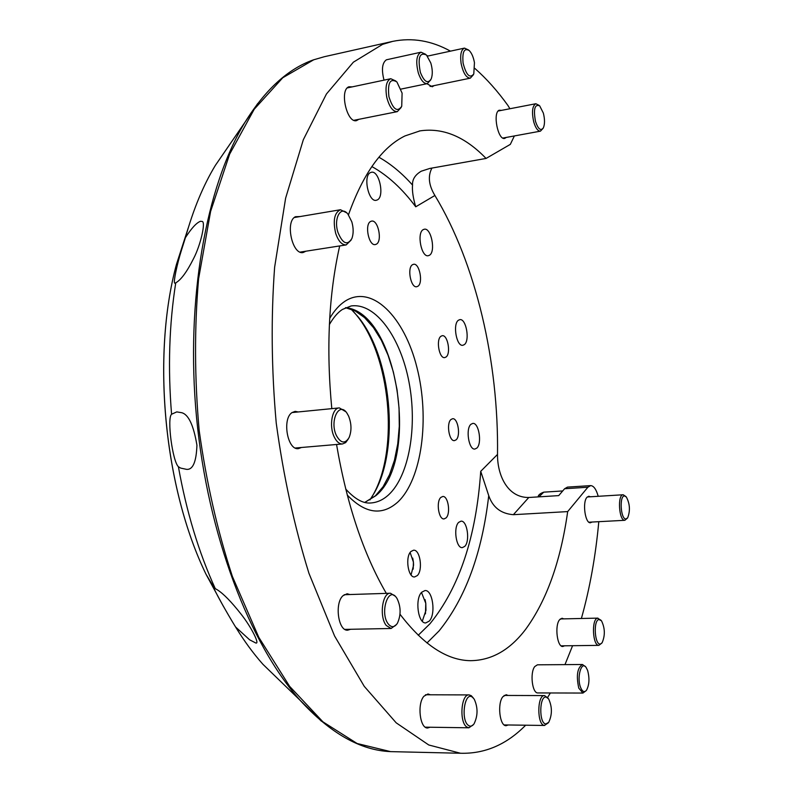 <?xml version="1.0" encoding="UTF-8"?>
<svg xmlns="http://www.w3.org/2000/svg" width="793" height="793" viewBox="0 0 793 793"><rect width="100%" height="100%" fill="white"/><g stroke="black" fill="none" stroke-linecap="round" stroke-linejoin="round"><path stroke-width="1.19" d="M245.176 121.963L215.369 165.38C203.266 185.344 193.284 209.421 185.443 237.613L181.379 250.479C177.057 264.059 173.389 281.941 174.589 282.923L175.075 283.428L175.749 282.833C169.187 324.337 167.799 368.14 171.575 414.243L176.77 411.894L181.756 412.717C188.556 414.521 193.611 425.345 196.932 445.2C196.337 461.922 192.877 469.971 186.543 469.347L180.675 468.098L178.395 466.73C186.474 511.792 198.765 552.424 215.26 588.604L217.48 589.913C223.586 593.828 231.437 601.887 241.032 614.089C251.53 627.352 260.173 644.798 255.693 642.954L249.617 639.802L235.571 626.985C244.274 641.15 253.403 653.591 262.949 664.326L299.952 700.13C249.716 643.817 207.806 535.315 196.555 417.624C185.364 299.932 206.081 186.196 244.878 122.459L257.695 103.556M215.26 588.604L213.961 587.425C212.227 587.088 228.106 614.952 235.571 626.985M185.443 237.613C191.559 228.126 196.575 222.684 200.49 221.287L201.838 221.425C206.23 220.722 200.718 244.968 193.542 258.657C186.861 271.949 180.923 280.008 175.749 282.833M171.575 414.243C166.837 418.04 172.448 461.189 178.395 466.73M411.061 574.935L413.559 565.26L413.44 562.187L410.13 552.523M410.962 551.482L413.569 550.203C420.131 549.39 423.165 570.137 417.296 575.599L414.58 576.957C408.008 577.78 405.015 556.745 410.962 551.482M412.727 558.103L413.421 562.148L413.193 569.136M451.019 419.467L452.595 418.734C457.928 417.792 460.921 435.972 456.094 439.847L454.448 440.621C449.116 441.582 446.132 423.194 451.019 419.467M440.839 497.419L442.762 496.487C448.174 495.684 450.92 513.606 446.053 517.928L444.06 518.919C438.648 519.722 435.922 501.602 440.839 497.419M440.938 336.262L442.236 335.707C447.728 334.577 451.118 353.539 446.062 357.009L444.695 357.603C439.203 358.753 435.813 339.582 440.938 336.262M412.499 264.703L413.599 264.277C419.497 262.919 423.393 283.101 417.871 286.273L416.692 286.739C410.804 288.127 406.898 267.727 412.499 264.703M370.609 221.465L371.61 221.108C378.122 219.522 382.563 241.092 376.388 244.175L375.297 244.571C368.795 246.187 364.344 224.369 370.609 221.465M422.292 621.197L425.97 610.342L425.801 603.384L421.489 592.46M421.678 592.252L425.008 590.537C432.72 589.705 436.11 614.218 429.261 621.097L425.762 622.931C418.05 623.784 414.709 598.844 421.678 592.252M425.068 599.577L425.782 603.324L425.464 613.871M458.691 522.349L461.011 521.17C467.206 520.307 470.279 541.123 464.757 546.377L462.339 547.626C456.144 548.508 453.09 527.404 458.691 522.349M458.413 320.243L459.841 319.638C466.145 318.3 470.14 340.633 464.331 344.628L462.815 345.292C456.51 346.66 452.516 324.03 458.413 320.243M370.45 172.587L371.411 172.259C379.213 170.227 384.813 196.555 377.339 199.915L376.249 200.292C368.477 202.374 362.847 175.689 370.45 172.587M423.184 229.643L424.324 229.217C431.214 227.541 435.962 251.698 429.469 255.247L428.23 255.723C421.361 257.438 416.593 232.964 423.184 229.643M470.953 424.275L472.777 423.412C478.843 422.342 482.283 443.535 476.801 448.114L474.878 449.046C468.812 450.137 465.382 428.666 470.953 424.275M430.758 79.845L427.308 83.642C423.878 83.84 420.905 80.341 418.377 73.154C415.572 61.834 416.444 54.856 421.014 52.199L386.389 59.802C382.147 62.885 381.354 69.665 384.02 80.152M582.359 664.504L537.436 664.812L534.769 666.556C529.754 672.633 532.212 693.479 537.872 692.933L582.944 693.052L578.771 688.136C576.095 675.636 577.324 667.756 582.478 664.504L585.571 666.784M400.009 614.248C423.502 644.937 447.004 660.42 470.517 660.678C491.591 660.44 509.968 649.982 525.66 629.305C546.674 600.499 560.681 561.266 567.679 511.594L513.368 514.687C500.978 513.715 492.76 507.371 488.736 495.635L480.727 471.32C476.246 536.802 459.325 587.623 429.965 623.774L418.228 635.252M514.379 135.94L510.325 144.376L486.069 158.441C465.055 136.683 443.039 127.495 420.003 130.885L405.005 135.92C382.107 147.092 363.263 173.389 348.464 214.804M339.691 245.939C328.728 294.52 326.101 348.761 331.801 408.643M336.549 444.486C346.799 504.318 363.392 553.94 386.32 593.372M301.449 447.49L298.346 448.65C287.472 450.424 281.921 418.863 292.032 412.568L295.135 411.359L298.188 411.954M305.929 251.203L303.124 252.521C292.191 255.177 284.905 221.158 295.521 216.697L300.101 216.548M358.852 119.317L356.533 120.625C346.858 123.5 339.216 89.748 348.94 86.784L352.231 86.873M427.031 55.629L428.21 55.976M434.118 85.614L432.215 86.774L426.971 83.711M506.301 137.427L504.675 138.418C497.984 140.42 492.522 112.854 499.124 110.227L501.622 110.346M591.994 522.042L590.448 522.756C585.194 523.648 582.211 502.276 586.919 497.35L588.803 496.24L590.349 496.785M564.557 645.809L562.802 646.503C557.201 647.167 554.535 625.717 559.501 619.819L562.049 618.233L563.724 618.867M508.204 724.98L506.112 725.694C499.709 726.2 497.132 703.599 502.821 696.76L506.162 694.718L508.095 695.461M430.123 727.231L427.576 728.004C419.854 728.519 416.999 703.698 423.938 696.214L428.002 693.964L430.312 694.787M350.615 629.275L347.641 630.207C338.195 631.099 334.408 603.126 342.992 595.702L347.126 593.759L349.882 594.542M450.464 51.148C431.541 40.661 412.271 37.4 392.634 41.385L382.613 44.339L353.371 62.181L326.438 93.99L303.342 139.687L285.619 198.171L274.626 267.251C270.919 317.557 271.454 369.498 276.232 423.065C283.448 476.187 294.362 526.284 308.953 573.339L334.577 635.996L364.255 686.351L396.203 722.839L428.765 744.984L460.505 753.251C484.85 753.935 506.568 744.587 525.65 725.218M509.909 108.74L508.006 105.578C497.588 91.086 486.535 78.695 474.848 68.416M547.527 697.553L550.372 692.963M564.973 664.623L572.586 645.7M581.388 618.481C589.823 588.456 595.622 556.18 598.794 521.685M431.917 168.076C427.724 176.135 428.716 185.265 434.901 195.484C476.127 263.712 498.767 362.123 497.508 454.429C497.3 475.017 507.421 497.756 528.782 497.489L558.708 495.615L564.616 488.736L567.491 487.11L590.567 485.613M434.901 195.484L415.73 206.795C413.084 197.963 412.023 190.726 412.538 185.076C412.201 179.476 415.116 174.847 421.261 171.199L429.747 168.463L486.069 158.441M598.2 496.299C596.267 489.37 593.759 485.802 590.676 485.603L587.871 487.229L567.679 511.594M625.955 518.959L627.669 517.819C630.366 510.751 629.929 503.803 626.331 496.973L624.587 495.962C619.174 495.298 620.612 519.643 625.955 518.959M627.422 518.146L624.844 520.297C618.936 521.08 617.261 494.336 623.219 494.763L625.915 496.547M624.844 520.297L588.912 522.21M600.658 643.896L602.135 642.707C605.257 635.401 605.029 628.086 601.471 620.76L598.884 619.521C592.966 620.493 594.829 646.335 600.658 643.896M601.847 643.073L598.884 645.363C592.639 646.008 591.32 619.115 597.535 618.193L600.975 620.215M545.812 723.969L548.706 722.354C552.305 714.652 552.275 706.841 548.627 698.911L546.278 697.116C539.309 695.124 538.774 723.583 545.812 723.969M548.32 722.839L544.434 725.446C536.841 725.109 537.039 694.519 544.593 695.59L547.993 698.127M468.604 725.526C470.546 726.745 472.36 726.18 474.065 723.811C477.961 715.732 478.01 707.515 474.234 699.178L472.499 697.265C464.569 690.683 460.356 720.579 468.604 725.526M473.49 724.554L468.911 727.796L466.938 727.082C459.008 722.572 461.06 693.697 469.159 694.916L471.28 695.699L473.352 698.018M388.273 623.982C391.494 627.778 394.557 627.521 397.442 623.209C401.129 614.932 400.98 606.665 396.986 598.408L396.54 597.763C388.382 585.452 379.48 613.039 388.273 623.982M396.629 624.398L391.108 628.482L386.27 625.489C379.064 616.825 382.335 592.401 390.483 593.243L395.489 596.366M336.45 435.625C340.881 443.386 345.094 444.04 349.098 437.567C351.755 430.867 351.586 423.71 348.613 416.097L346.997 413.212C339.117 400.822 329.283 421.202 336.45 435.625M348.236 439.104L345.649 442.613L342.457 443.981C339.285 444.03 336.529 441.661 334.2 436.864C328.817 426.019 332.108 407.84 339.335 407.899L345.708 411.656M337.967 232.428C342.685 243.738 347.314 245.78 351.874 238.554C353.599 233.757 353.579 228.176 351.824 221.832L347.919 214.11C340.901 204.931 333.347 218.511 337.967 232.428M351.111 240.091L346.174 244.918C341.872 245.037 338.363 241.151 335.667 233.271C332.782 220.454 334.388 212.603 340.465 209.739L346.61 212.782M388.927 96.706C392.971 109.375 397.234 112.576 401.724 106.321L402.101 93.118L396.916 81.947C390.116 77.912 387.45 82.829 388.927 96.706M401.159 107.481L397.303 111.644C392.753 111.605 389.234 106.797 386.746 97.212C385.051 86.873 386.399 80.717 390.78 78.715L395.876 81.025M463.082 63.044C466.195 75.117 469.763 78.765 473.788 73.977L474.452 62.687C473.461 57.205 471.746 53.171 469.278 50.593C464.202 47.649 462.141 51.803 463.082 63.044M473.391 74.76L470.308 78.16C466.205 77.912 463.132 72.976 461.09 63.351C459.999 54.677 461.139 49.602 464.5 48.105L468.564 49.989M535.483 121.398C538.14 129.14 540.767 131.281 543.374 127.832C544.89 124.164 544.88 119.247 543.354 113.092L539.686 105.836C534.71 103.942 533.312 109.137 535.483 121.398M543.066 128.367L540.439 131.152C537.882 131.212 535.662 128.188 533.778 122.102C531.578 112.051 532.272 105.935 535.84 103.734L539.161 105.39M371.808 497.152L373.255 494.594C399.276 448.63 390.394 355.482 356.097 314.633L353.4 311.461M351.041 309.111L357.831 316.516C391.316 356.374 400.009 447.539 374.603 492.374L369.954 499.917M587.613 670.412L586.116 667.419C581.497 660.41 576.63 677.202 580.486 687.194C582.3 691.734 584.312 692.745 586.503 690.237C589.328 684.874 589.695 678.273 587.613 670.412M586.166 690.644L582.944 693.052M430.807 63.014L426.475 55.024C419.616 51.902 417.574 57.671 420.359 72.341C424.215 81.947 427.843 84.127 431.233 78.874C432.75 74.592 432.611 69.308 430.807 63.014M421.014 52.199L425.603 54.281M215.369 165.38L244.878 122.459C265.229 89.609 288.097 68.743 313.483 59.852L324.317 56.719L313.731 59.782L282.794 77.734L254.226 109.236L229.633 154.159L210.611 211.404L198.597 278.799C194.354 327.806 194.543 378.34 199.162 430.401C206.349 482.025 217.411 530.686 232.369 576.412L258.796 637.314L289.604 686.312L322.959 721.868L357.118 743.507L390.582 751.625L395.301 751.734M321.443 721.234L299.952 700.13C330.185 733.208 360.389 750.366 390.582 751.625L460.505 753.251M214.209 588.575L211.206 582.865M188.278 227.819L176.482 264.267C151.513 356.126 164.101 488.101 206.041 574.291L223.339 606.249M345.55 307.664C397.402 312.065 420.399 459.345 375.951 495.615L364.839 502.415M345.698 489.023C354.689 498.926 362.936 503.575 370.44 503C377.032 502.633 383.108 499.897 388.669 494.773C409.257 475.671 417.544 426.456 409 382.087C400.624 337.669 376.001 303.045 351.646 305.89L351.16 305.949M347.235 495.04C365.266 513.755 382.167 516.065 397.937 501.939C422.005 479.141 429.895 418.308 416.999 367.704C404.44 316.913 371.996 283.835 345.153 301.132C339.404 304.879 334.259 310.618 329.71 318.36M426.991 642.974L439.064 630.921C465.461 598.328 482.025 553.236 488.736 495.635M415.73 206.795C402.319 188.764 387.688 175.352 371.838 166.56M497.508 454.429L480.727 471.32M587.871 487.229L564.616 488.736M528.782 497.489L513.368 514.687M412.538 185.076C401.952 173.171 390.751 163.893 378.925 157.242M562.723 490.946L543.75 492.156L538.923 496.854M181.379 250.479L176.482 264.267C151.483 356.265 164.042 487.963 206.041 574.291L213.961 587.425M364.77 502.395L375.376 495.843L383.088 486.733L389.522 474.7L394.458 460.247L397.739 443.931L399.285 426.327L399.048 408.048L397.045 389.71L393.338 371.897L388.055 355.214L381.344 340.256L373.434 327.559L364.592 317.636L355.145 310.915L345.48 307.694M351.101 305.959L342.398 309.448C337.808 312.442 333.466 317.478 329.382 324.575M324.317 56.719L392.139 41.494M419.269 131.023L420.003 130.885M587.266 496.973L623.149 494.763M543.75 492.156C540.083 493.514 538.199 495.09 538.11 496.904M560.304 618.946L597.952 618.124M561.127 645.849L598.884 645.363M504.179 724.921L544.682 725.466M504.09 695.441L544.454 695.58M425.266 727.161L468.911 727.796M425.474 694.767L468.96 694.916M344.886 629.394L391.108 628.482M344.182 594.72L390.265 593.243M295.293 448.015L342.457 443.981M292.042 412.558L339.156 407.919M300.151 252.105L346.174 244.918M294.322 217.53L340.465 209.739M353.936 120.298L397.303 111.644M347.304 87.914L390.78 78.715M430.044 86.457L470.308 78.16M427.447 56.134L464.5 48.105M502.851 138.061L540.439 131.152M498.173 111.01L535.84 103.734M357.831 316.516L356.097 314.633M374.603 492.374L373.255 494.594M427.308 83.642L400.98 89.094"/></g></svg>
